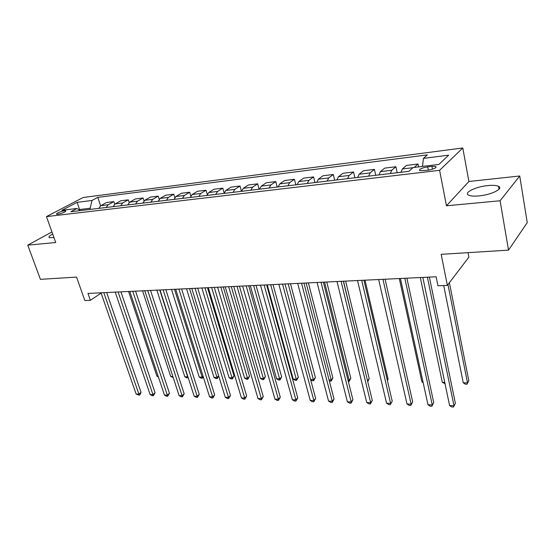 <?xml version="1.0" encoding="UTF-8"?>
<svg xmlns="http://www.w3.org/2000/svg" width="555" height="555" viewBox="0 0 555 555"><rect width="100%" height="100%" fill="white"/><g stroke="black" fill="none" stroke-linecap="round" stroke-linejoin="round"><path stroke-width="0.83" d="M52.704 234.057C49.513 235.729 48.375 236.916 49.284 237.623L53.995 237.658M478.951 195.908C491.279 194.861 503.857 188.624 498.543 186.32C496.441 185.335 492.875 185.086 487.845 185.571C475.767 186.681 463.369 192.731 468.552 195.124C470.543 196.095 474.005 196.359 478.951 195.908M57.866 214.209C62.819 213.155 65.476 212.024 65.823 210.824L64.401 210.775C59.475 211.823 56.825 212.953 56.464 214.161L57.866 214.209M462.794 147.977L83.097 197.511L46.447 216.61L439.602 170.316L462.794 147.977L468.892 181.492L446.456 205.801L500.09 200.757L519.737 175.99L468.892 181.492M519.737 175.99L527.25 222.638L508.519 250.132L441.183 254.336L447.365 285.374L468.878 257.131L468.038 252.657M51.948 231.948L27.75 245.15L40.418 279.345L76.534 277.091L84.853 300.539L90.389 300.304L101.114 293.102M500.09 200.757L508.519 250.132M447.365 285.374L437.957 285.763L436.126 276.778L87.961 293.428L90.389 300.304M431.936 166.354L427.697 166.868C421.578 167.998 418.907 169.247 419.684 170.628L427.752 170.26C433.934 169.122 436.618 167.867 435.814 166.493L431.936 166.354L432.498 169.219M422.508 166.424L423.43 158.369L427.343 154.887L97.784 197.379L100.594 205.773M423.43 158.369L448.69 155.164L438.88 164.433L413.093 167.568L408.875 171.328L70.825 211.726L76.93 208.472L61.903 210.303L77.117 202.339L92.026 200.445L97.784 197.379M446.456 205.801L439.602 170.316M27.75 245.15L55.736 242.521L46.447 216.61M79.83 210.262L79.573 209.526L79.074 209.797M90.5 209.374L90.118 208.257L79.573 209.526L77.117 202.339M414.176 167.437L418.019 164.009L418.602 166.902M98.783 208.382L100.802 205.648L106.505 202.526L113.879 201.618L114.712 204.164M113.109 206.668L115.107 203.907L120.761 200.764L128.309 199.835L129.183 202.54M127.782 204.92L129.759 202.124L135.358 198.961L143.093 198.003L144.009 200.91M142.822 203.116L144.772 200.3L150.315 197.115L158.244 196.13L159.216 199.273M158.237 201.278L160.173 198.426L165.647 195.214L173.77 194.208L174.811 197.642M174.048 199.391L175.956 196.505L181.367 193.272L189.699 192.245L190.823 196.026M190.275 197.448L192.148 194.534L197.49 191.281L206.037 190.219L207.258 194.444M206.918 195.457L208.763 192.516L214.022 189.234L222.798 188.152L224.144 192.925M224.005 193.417L225.823 190.441L230.998 187.139L239.996 186.022L241.46 191.329M241.557 191.322L243.333 188.311L248.418 184.981L257.659 183.837L259.102 189.22M259.58 189.165L261.322 186.126L266.31 182.768L275.8 181.596L277.223 187.056M278.104 186.952L279.81 183.878L284.687 180.5L294.441 179.293L295.843 184.836M297.147 184.676L298.812 181.561L303.578 178.162L313.603 176.92L314.983 182.546M316.732 182.338L318.348 179.189L322.996 175.762L333.305 174.485L334.658 180.195M336.885 179.931L338.453 176.747L342.962 173.292L353.577 171.981L354.895 177.773M357.621 177.447L359.14 174.228L363.511 170.753L374.431 169.4L375.721 175.29M378.982 174.901L380.439 171.634L384.657 168.137L395.902 166.743L397.165 172.723M400.981 172.272L402.382 168.97L406.44 165.439L418.019 164.009M390.338 173.542L391.768 170.26L395.902 166.743M368.652 176.136L370.136 172.889L374.431 169.4M347.596 178.648L349.137 175.442L353.577 171.981M327.138 181.097L328.733 177.926L333.305 174.485M307.262 183.469L308.906 180.34L313.603 176.92M287.941 185.779L289.627 182.678L294.441 179.293M269.147 188.02L270.875 184.961L275.8 181.596M250.867 190.205L252.629 187.181L257.659 183.837M233.072 192.335L234.869 189.338L239.996 186.022M215.749 194.403L217.581 191.44L222.798 188.152M198.877 196.421L200.737 193.494L206.037 190.219M182.435 198.385L184.322 195.485L189.699 192.245M166.41 200.3L168.331 197.434L173.77 194.208M150.793 202.166L152.729 199.328L158.244 196.13M135.559 203.99L137.522 201.181L143.093 198.003M120.692 205.766L122.683 202.984L128.309 199.835M106.192 207.494L108.197 204.746L113.879 201.618M92.026 200.445L90.118 208.257M80.35 210.588L76.93 208.472M427.392 277.195L453.983 405.733L449.592 405.566L422.827 277.417M429.369 277.098L455.384 403.36L453.511 407.023L451.756 406.961L449.592 405.566M455.384 403.36L453.511 407.023M443.723 285.527L463.252 382.811L467.511 382.901L468.808 380.716L449.39 282.71M468.808 380.716L467.019 384.213L467.511 382.901L447.961 284.59M467.019 384.213L465.319 384.178L463.252 382.811M404.845 278.27L432.269 404.928L427.995 404.775L400.419 278.485M406.905 278.173L433.739 402.604L431.866 406.211L430.16 406.149L427.995 404.775M433.739 402.604L431.866 406.211M382.964 279.318L411.158 404.151L407.002 403.998L378.663 279.526M385.108 279.221L412.691 401.862L410.825 405.421L409.167 405.358L407.002 403.998M412.691 401.862L410.825 405.421M361.721 280.337L390.63 403.402L386.585 403.249L357.545 280.532M363.934 280.226L392.219 401.14L390.359 404.65L388.743 404.588L386.585 403.249M392.219 401.14L390.359 404.65M420.302 277.535L442.307 382.353L444.756 382.409M445.027 383.72L442.307 382.353M399.302 278.541L421.925 381.916L423.007 381.937M423.181 382.728L421.925 381.916M341.082 281.323L370.657 402.666L366.723 402.521L337.024 281.517M343.358 281.212L372.301 400.439L370.657 402.666L370.442 403.901L368.874 403.839L366.723 402.521M372.301 400.439L370.442 403.901M387.307 380.154L388.105 379.079L365.01 280.178M388.105 379.079L387.404 380.57M321.026 282.28L351.218 401.952L347.395 401.806L317.085 282.467M323.371 282.169L352.918 399.753L351.218 401.952L351.065 403.166L349.539 403.11L347.395 401.806M352.918 399.753L351.065 403.166M367.521 380.73L369.228 378.697L345.626 281.107M367.597 381.063L343.496 281.205M369.228 378.697L367.729 381.611M301.531 283.216L332.292 401.251L328.567 401.119L297.695 283.397M303.932 283.099L334.041 399.094L332.292 401.251L332.195 402.458L330.711 402.403L328.567 401.119M334.041 399.094L332.195 402.458M348.027 380.307L349.199 380.335L350.829 378.323L326.763 282.009M350.829 378.323L349.06 381.549L349.199 380.335L324.571 282.113M349.06 381.549L348.339 381.535M282.564 284.118L313.866 400.578L310.238 400.439L278.839 284.299M285.02 284L315.656 398.441L313.866 400.578L313.818 401.764L312.368 401.709L310.238 400.439M315.656 398.441L313.818 401.764M329.059 379.897L331.217 379.946L332.889 377.962L308.386 282.883M332.889 377.962L331.127 381.146L331.217 379.946L306.145 282.995M331.127 381.146L329.309 380.869M264.118 284.999L295.912 399.912L292.374 399.787L260.489 285.173M266.622 284.881L297.744 397.81L295.912 399.912L295.912 401.092L294.497 401.036L292.374 399.787M297.744 397.81L295.912 401.092M310.585 379.495L313.686 379.565L315.393 377.608L290.487 283.744M315.393 377.608L313.644 380.751L288.191 283.848M313.644 380.751L312.264 380.723L310.654 379.745M246.163 285.86L278.409 399.274L274.968 399.142L242.625 286.033M248.716 285.742L280.289 397.2L278.409 399.274L278.457 400.433L277.084 400.384L274.968 399.142M280.289 397.2L278.457 400.433M267.26 284.854L293.207 379.12L296.578 379.19L298.326 377.261L273.039 284.576M298.326 377.261L296.578 380.369L270.701 284.687M296.578 380.369L295.232 380.335L293.207 379.12M228.681 286.699L261.35 398.643L257.992 398.518L225.24 286.859M231.275 286.574L263.264 396.596L261.35 398.643L261.447 399.794L260.101 399.746L257.992 398.518M263.264 396.596L261.447 399.794M250.291 285.665L276.598 378.76L279.893 378.829L281.676 376.921L256.035 285.388M281.676 376.921L279.935 379.988L253.649 285.506M279.935 379.988L278.617 379.96L276.598 378.76M211.649 287.511L244.713 398.032L241.439 397.914L208.298 287.67M214.285 287.386L246.663 396.013L244.713 398.032L244.852 399.17L243.541 399.121L241.439 397.914M246.663 396.013L244.852 399.17M233.752 286.456L260.385 378.406L263.597 378.475L265.415 376.595L239.448 286.179M265.415 376.595L263.68 379.627L237.027 286.297M263.68 379.627L262.397 379.592L260.385 378.406M195.062 288.302L228.487 397.435L225.288 397.318L191.794 288.461M197.733 288.177L230.471 395.444L228.487 397.435L228.66 398.559L227.383 398.511L225.288 397.318M230.471 395.444L228.66 398.559M217.615 287.226L244.561 378.059L247.697 378.128L249.542 376.269L223.27 286.956M249.542 376.269L247.814 379.266L220.814 287.074M247.814 379.266L246.566 379.238L244.561 378.059M178.89 289.079L212.655 396.853L209.533 396.735L175.706 289.231M181.603 288.947L214.66 394.889L212.655 396.853L212.863 397.97L211.615 397.921L209.533 396.735M214.66 394.889L212.863 397.97M201.874 287.976L229.097 377.726L232.163 377.795L234.043 375.957L207.48 287.712M234.043 375.957L232.323 378.919L204.989 287.83M232.323 378.919L231.095 378.892L229.097 377.726M163.128 289.828L197.191 396.284L194.146 396.173L160.02 289.981M165.869 289.703L199.231 394.341L197.191 396.284L197.441 397.387L196.227 397.338L194.146 396.173M199.231 394.341L197.441 397.387M186.508 288.711L213.994 377.4L216.991 377.462L189.546 288.565M218.739 376.019L217.178 378.572L215.985 378.545L213.994 377.4M217.178 378.572L216.991 377.462L218.684 375.853M147.748 290.563L182.102 395.729L179.126 395.618L144.723 290.709M150.523 290.431L184.17 393.814L182.102 395.729L182.387 396.818L181.194 396.776L179.126 395.618M184.17 393.814L182.387 396.818M171.502 289.433L199.238 377.081L202.159 377.143L174.471 289.287M203.345 377.088L202.388 378.239L201.215 378.212L199.238 377.081M202.388 378.239L202.159 377.143L203.095 376.276M132.749 291.285L167.36 395.188L164.453 395.077L129.794 291.424M135.552 291.153L169.455 393.294L167.36 395.188L167.679 396.263L166.514 396.221L164.453 395.077M169.455 393.294L167.679 396.263M156.85 290.133L184.808 376.762L187.673 376.824L159.757 289.994M188.2 377.664L186.785 377.886L184.808 376.762M187.93 377.913L187.874 376.644M118.111 291.986L152.965 394.654L150.121 394.55L115.225 292.124M120.941 291.847L155.081 392.787L152.965 394.654L153.312 395.722L152.174 395.68L150.121 394.55M155.081 392.787L153.312 395.722M142.538 290.813L170.704 376.457L172.862 376.505M173.209 377.58L170.704 376.457M103.827 292.665L138.896 394.14L136.121 394.036L101.01 292.804M106.671 292.534L141.032 392.295L138.896 394.14L139.27 395.195L136.121 394.036M141.032 392.295L140.124 394.459L139.27 395.195M128.552 291.486L156.912 376.158L158.14 376.186M158.411 376.998L156.912 376.158M402.382 168.97L412.969 167.679M380.439 171.634L391.768 170.26M359.14 174.228L370.136 172.889M338.453 176.747L349.137 175.442M318.348 179.189L328.733 177.926M298.812 181.561L308.906 180.34M279.81 183.878L289.627 182.678M261.322 186.126L270.875 184.961M243.333 188.311L252.629 187.181M225.823 190.441L234.869 189.338M208.763 192.516L217.581 191.44M192.148 194.534L200.737 193.494M175.956 196.505L184.322 195.485M160.173 198.426L168.331 197.434M144.772 200.3L152.729 199.328M129.759 202.124L137.522 201.181M115.107 203.907L122.683 202.984M100.802 205.648L108.197 204.746M428.349 170.177L427.697 166.868M499.028 189.186L498.543 186.32M436.001 167.471L435.814 166.493"/></g></svg>
